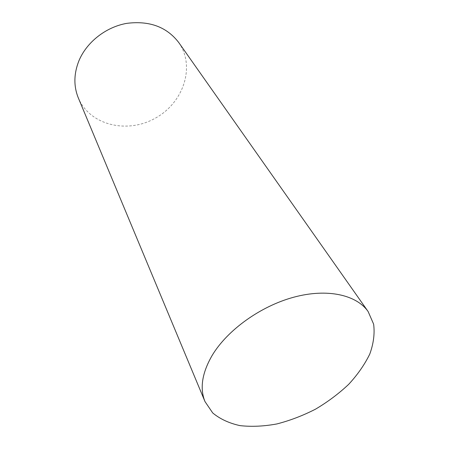 <?xml version="1.0" encoding="UTF-8"?>
<svg xmlns="http://www.w3.org/2000/svg" width="449" height="449" viewBox="0 0 449 449"><rect width="100%" height="100%" fill="white"/><g stroke="black" fill="none" stroke-linecap="round" stroke-linejoin="round"><path stroke-width="0.34" stroke-dasharray="2.25 1.68" d="M178.747 42.532C195.831 66.794 183.192 103.147 155.068 118.317C127.247 134.026 89.755 125.338 78.334 97.949"/><path stroke-width="0.67" d="M204.997 401.591L78.334 97.949C73.602 86.298 73.771 73.99 78.828 61.019C86.489 42.29 105.728 27.058 126.73 23.365C149.371 20.491 166.714 26.878 178.747 42.532L368.135 311.555L373.635 324.172C374.848 333.629 373.568 343.58 369.791 354.02C364.711 364.476 357.685 374.573 348.705 384.31C338.827 393.627 327.781 401.9 315.574 409.134C302.946 415.611 290.054 420.545 276.91 423.935C263.883 426.342 251.597 426.904 240.041 425.63C229.192 423.261 220.094 419.04 212.736 412.973L204.997 401.591C199.642 388.407 202.011 373.046 212.108 355.513C227.284 330.094 260.56 306.139 293.859 297.176C327.192 288.185 356.467 294.78 368.135 311.555"/></g></svg>
